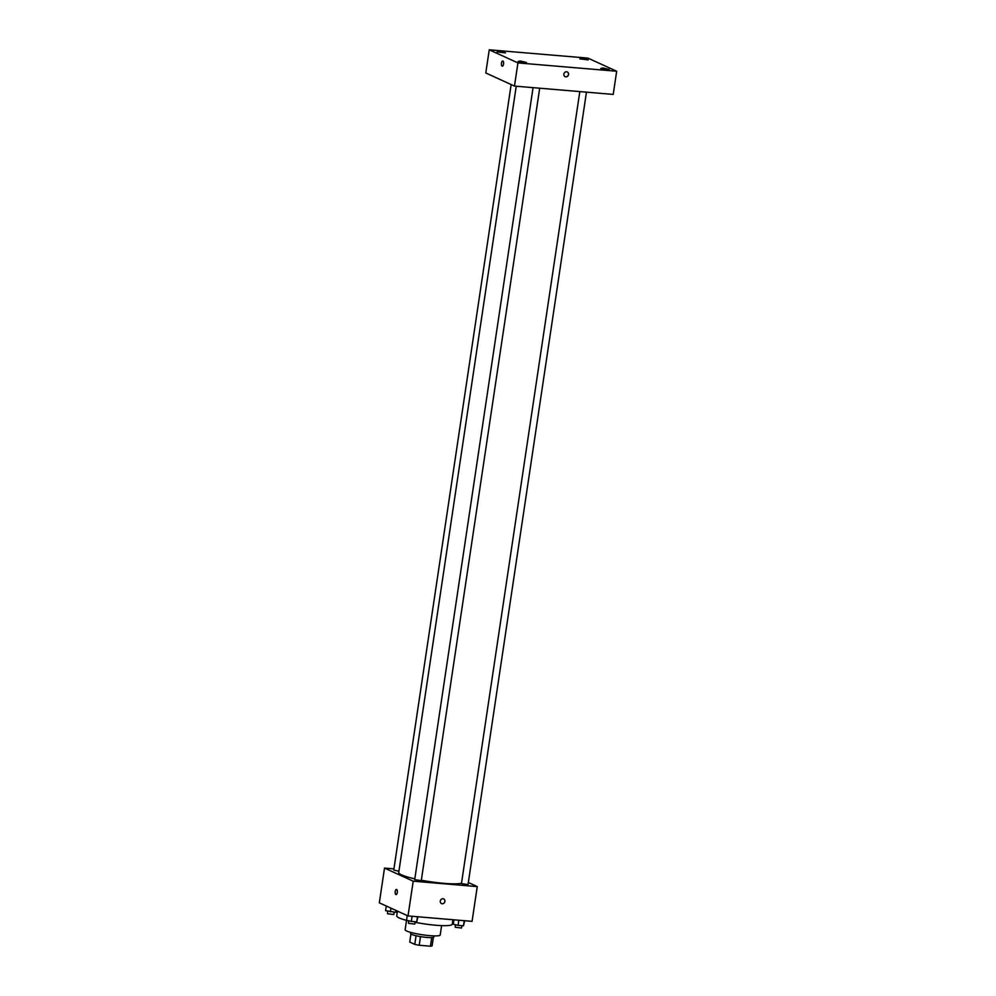 <?xml version="1.0" encoding="UTF-8"?>
<svg xmlns="http://www.w3.org/2000/svg" width="996" height="996" viewBox="0 0 996 996"><rect width="100%" height="100%" fill="white"/><g stroke="black" fill="none" stroke-linecap="round" stroke-linejoin="round"><path stroke-width="1.49" d="M431.716 937.61L430.434 946.2A11.442 1.556 8.5 0 0 432.115 945.827L433.385 937.385M430.434 946.2L419.204 945.254A11.442 1.556 8.5 0 1 414.772 944.37L409.742 942.067L410.937 934.036M420.486 936.614L419.204 945.254M416.067 935.742L414.772 944.37M434.094 935.891L433.92 937.012A11.828 1.606 -171.5 0 1 427.01 937.448A11.828 1.606 -171.5 0 1 410.539 933.513L410.701 932.393M441.602 925.608L440.207 934.983A17.741 2.415 -171.5 0 1 429.836 935.642A17.741 2.415 -171.5 0 1 405.123 929.741L406.517 920.366M452.943 919.731L452.271 924.201A28.087 3.822 -171.5 0 1 435.862 925.247A28.087 3.822 -171.5 0 1 415.046 922.296M408.534 920.877A28.087 3.822 -171.5 0 1 396.732 915.909L397.441 911.116M468.332 882.506L477.258 886.589L472.067 921.35L408.011 915.934L379.327 902.837L384.518 868.076L393.93 868.873M477.258 886.589L413.216 881.186L408.011 915.934M440.307 901.069A2.59 2.316 -65.5 0 1 443.718 898.915A2.59 2.316 -65.5 0 1 441.564 903.621A2.59 2.316 -65.5 0 1 440.307 901.069M516.239 86.229L398.724 872.521A32.519 4.42 8.5 0 0 401.537 874.849A32.519 4.42 8.5 0 0 414.822 878.846M421.333 880.203A32.519 4.42 8.5 0 0 461.509 883.191M413.216 881.186L384.518 868.076M579.821 91.595L461.447 883.601L468.02 884.585L586.457 92.155M533.059 87.648L414.697 879.655L421.271 880.638L539.695 88.208M398.923 871.226L393.756 870.081L511.147 84.56M396.645 889.478A2.59 1.096 94.8 0 1 397.342 892.292A2.59 1.096 94.8 0 1 396.047 894.582A2.59 1.096 94.8 0 1 395.175 891.918A2.59 1.096 94.8 0 1 396.483 889.428A2.59 1.096 94.8 0 1 396.645 889.478M396.047 894.582A2.59 1.096 94.8 0 1 395.175 891.918A2.59 1.096 94.8 0 1 396.483 889.428M443.706 898.915A2.59 2.316 -65.5 0 1 441.564 903.621M613.212 94.408L514.471 86.079L485.787 72.969L489.248 49.8L587.989 58.129L616.673 71.239L613.212 94.408M616.673 71.239L517.932 62.91L514.471 86.079M517.932 62.91L489.248 49.8M502.893 61.055A2.59 1.096 94.8 0 1 503.578 63.881A2.59 1.096 94.8 0 1 502.295 66.172A2.59 1.096 94.8 0 1 501.424 63.495A2.59 1.096 94.8 0 1 502.731 61.017A2.59 1.096 94.8 0 1 502.893 61.055M566.6 71.774A2.59 2.316 -65.5 0 1 568.33 75.273A2.59 2.316 -65.5 0 1 563.973 73.729A2.59 2.316 -65.5 0 1 566.6 71.774M582.062 58.403L579.846 58.889L588.238 59.885L582.062 58.403M499.332 51.431L497.116 51.904L505.507 52.9L499.332 51.431M520.273 60.993L518.069 61.478L526.461 62.462L520.273 60.993M603.003 67.977L600.8 68.45L609.179 69.446L603.003 67.977M567.297 71.961A2.59 2.316 -65.5 0 1 565.155 76.667M502.295 66.172A2.59 1.096 94.8 0 1 501.424 63.507A2.59 1.096 94.8 0 1 502.731 61.017M396.508 910.68L395.761 912.311L385.589 910.668L386.274 906.011M396.035 910.469L395.761 912.311M390.93 908.14L390.37 911.85M387.606 911.178L387.544 913.768L393.831 914.515L394.179 912.174M417.971 916.781L416.714 921.873L411.323 921.425L406.53 920.242L407.227 915.573M417.486 916.743L416.714 921.873M412.083 916.283L411.323 921.425M408.559 920.74L408.497 923.342L414.772 924.076L415.12 921.748M464.721 920.727L463.464 925.819L458.073 925.371L453.28 924.188L453.939 919.818M464.236 920.69L463.464 925.819M458.845 920.229L458.073 925.371M455.309 924.686L455.247 927.276L461.534 928.023L461.883 925.682"/></g></svg>
